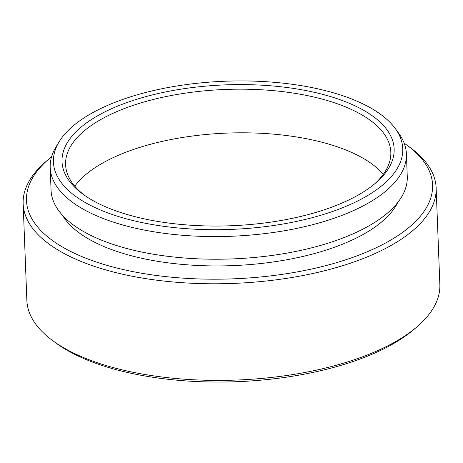 <?xml version="1.0" encoding="UTF-8"?>
<svg xmlns="http://www.w3.org/2000/svg" width="463" height="463" viewBox="0 0 463 463"><rect width="100%" height="100%" fill="white"/><g stroke="black" fill="none" stroke-linecap="round" stroke-linejoin="round"><path stroke-width="0.69" d="M323.301 214.519A174.788 74.144 -2.2 0 0 395.471 128.818A174.788 74.144 -2.2 0 0 132.875 96.113A174.788 74.144 -2.2 0 0 59.166 141.736A174.788 74.144 -2.2 0 0 125.745 218.663A174.788 74.144 -2.2 0 0 323.301 214.519M395.471 128.818L398.973 133.697A178.232 75.608 177.8 0 1 406.398 153.872A178.232 75.608 177.8 0 1 325.385 221.082A178.232 75.608 177.8 0 1 78.959 206.654A178.232 75.608 177.8 0 1 50.195 167.554A178.232 75.608 177.8 0 1 56.046 146.869L59.166 141.736M417.371 326.467L414.42 329.019A203.205 86.199 177.8 0 1 344.165 364.387A203.205 86.199 177.8 0 1 55.629 342.805L52.493 340.484A206.648 87.657 -2.2 0 0 60.207 345.711A206.648 87.657 -2.2 0 0 345.925 362.436A206.648 87.657 -2.2 0 0 417.371 326.467A206.648 87.657 -2.2 0 0 439.85 284.514L436.14 187.897A206.648 87.657 177.8 0 1 342.215 265.826A206.648 87.657 177.8 0 1 56.498 249.094A206.648 87.657 177.8 0 1 23.15 203.766A206.648 87.657 177.8 0 1 45.629 161.807L48.58 159.26A203.205 86.199 -2.2 0 0 93.676 261.103A203.205 86.199 -2.2 0 0 340.218 261.543A203.205 86.199 -2.2 0 0 407.371 145.475A203.205 86.199 -2.2 0 0 404.176 143.206M407.371 145.475L410.507 147.79A206.648 87.657 177.8 0 1 436.14 187.897M318.613 211.603A166.176 70.492 177.8 0 1 82.645 193.951A166.176 70.492 177.8 0 1 137.563 99.03A166.176 70.492 177.8 0 1 339.182 99.389A166.176 70.492 177.8 0 1 376.066 182.677A166.176 70.492 177.8 0 1 318.613 211.603M374.555 183.956A162.733 69.033 -2.2 0 0 390.824 152.188A162.733 69.033 -2.2 0 0 364.56 116.491A162.733 69.033 -2.2 0 0 139.56 103.313A162.733 69.033 -2.2 0 0 65.596 164.678A162.733 69.033 -2.2 0 0 84.249 195.108M74.78 186.178A162.733 69.033 177.8 0 1 207.916 134.316A162.733 69.033 177.8 0 1 366.239 160.123A162.733 69.033 177.8 0 1 383.312 174.325M406.398 153.872L407.266 176.525A178.232 75.608 177.8 0 1 281.191 254.083A178.232 75.608 177.8 0 1 79.827 229.307A178.232 75.608 177.8 0 1 51.063 190.206L50.195 167.554M397.763 202.464A172.033 72.975 177.8 0 1 261.057 263.505A172.033 72.975 177.8 0 1 85.383 237.056A172.033 72.975 177.8 0 1 62.528 215.347M23.15 203.766L26.86 300.377A206.648 87.657 -2.2 0 0 52.493 340.484M51.59 156.749A203.205 86.199 -2.2 0 0 48.58 159.26"/></g></svg>
